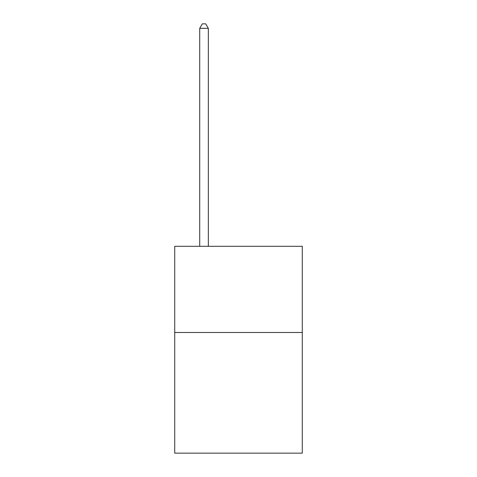 <?xml version="1.0" encoding="UTF-8"?>
<svg xmlns="http://www.w3.org/2000/svg" width="477" height="477" viewBox="0 0 477 477"><rect width="100%" height="100%" fill="white"/><g stroke="black" fill="none" stroke-linecap="round" stroke-linejoin="round"><path stroke-width="0.72" d="M302.281 332.481L302.281 453.15L174.719 453.15L174.719 246.293L302.281 246.293L302.281 332.481L174.719 332.481M208.336 246.293L208.336 28.334L199.714 28.334L199.714 246.293M199.714 28.334L202.302 23.85L205.748 23.85L208.336 28.334"/></g></svg>
